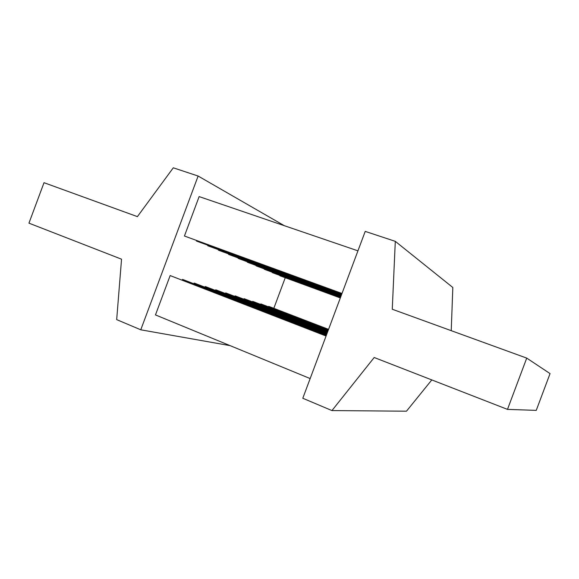<?xml version="1.0" encoding="UTF-8"?>
<svg xmlns="http://www.w3.org/2000/svg" width="579" height="579" viewBox="0 0 579 579"><rect width="100%" height="100%" fill="white"/><g stroke="black" fill="none" stroke-linecap="round" stroke-linejoin="round"><path stroke-width="0.87" d="M365.219 231.39L302.795 398.258L331.955 410.576L374.193 357.511L507.486 409.382L526.731 358.104L392.265 309.244L395.298 241.349L365.219 231.39M357.945 250.837L199.14 196.592L184.433 236.022L341.986 293.502M196.578 240.488L196.39 241.002L197.164 241.32L341.769 294.089M207.868 245.228L207.695 245.706L208.426 246.01L341.559 294.631M218.558 249.708L218.392 250.157L219.086 250.446L341.371 295.145M328.575 329.357L269.177 306.537L268.497 306.834M328.387 329.856L261.382 304.098L260.854 303.932L260.673 304.416M328.184 330.392L253.226 301.55L252.668 301.377L252.48 301.883M327.975 330.949L244.678 298.873L244.092 298.692L243.889 299.227M327.519 332.172L226.28 293.119L225.636 292.923L225.412 293.517M247.465 261.831L247.921 262.453L340.865 296.491M228.691 253.964L228.539 254.384L229.197 254.659L341.19 295.623M198.127 176.038L140.769 329.798L116.683 319.622L121.539 259.189L28.95 223.154L44.011 182.696L137.404 216.633L173.287 167.809L198.127 176.038L284.267 225.665M230.131 345.649L140.769 329.798M285.244 277.754L273.824 308.325M238.316 257.995L238.794 258.654L341.024 296.072M327.757 331.543L235.704 296.072L235.088 295.876L234.879 296.441M256.171 265.479L256.606 266.072L340.72 296.889M264.473 268.953L264.885 269.517L340.575 297.273M272.383 272.268L272.781 272.81L340.445 297.628M279.947 275.438L340.314 297.968M327.273 332.838L216.365 290.021L215.692 289.811L215.453 290.441M327.005 333.547L205.929 286.757L205.212 286.533L204.966 287.198M326.722 334.307L194.92 283.312L194.168 283.08L193.9 283.782M326.418 335.111L183.297 279.679L182.494 279.425L182.211 280.178M326.093 335.979L170.154 275.568L155.469 314.925L310.163 378.572M341.205 295.587L228.539 254.384M341.038 296.043L238.164 258.393M340.879 296.462L247.32 262.207M327.736 331.586L235.088 295.876M327.504 332.216L225.636 292.923M340.727 296.868L256.034 265.833M327.96 330.985L244.092 298.692M340.582 297.244L264.342 269.293M328.17 330.428L252.668 301.377M340.452 297.606L272.268 272.593M328.373 329.892L260.854 303.932M340.322 297.946L279.831 275.742M328.561 329.386L268.67 306.378M327.251 332.882L215.692 289.811M341.386 295.109L218.392 250.157M326.983 333.598L205.212 286.533M341.574 294.595L207.695 245.706M326.701 334.358L194.168 283.08M341.776 294.052L196.39 241.002M326.397 335.169L182.494 279.425M342.001 293.466L184.433 236.022M326.071 336.037L170.154 275.568M431.789 379.925L406.472 411.191L331.955 410.576M451.236 330.674L452.821 287.488L395.298 241.349M507.486 409.382L536.248 410.373L550.05 373.6L526.731 358.104"/></g></svg>
